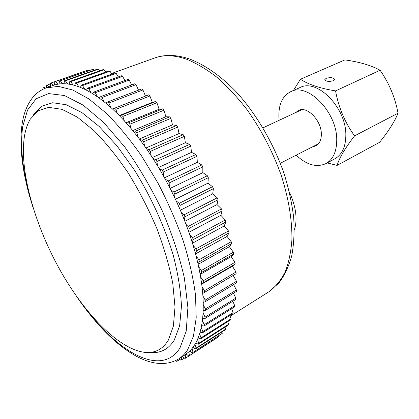 <?xml version="1.0" encoding="UTF-8"?>
<svg xmlns="http://www.w3.org/2000/svg" width="419" height="419" viewBox="0 0 419 419"><rect width="100%" height="100%" fill="white"/><g stroke="black" fill="none" stroke-linecap="round" stroke-linejoin="round"><path stroke-width="0.63" d="M296.186 155.161C306.629 164.955 316.539 167.768 325.919 163.599L334.828 158.832C342.04 154.705 345.712 146.828 345.837 135.211C346.398 107.73 317.031 78.159 299.999 87.55L290.765 91.651C282.369 96.014 278.42 104.645 278.918 117.556L279.154 120.29M325.919 163.599C333.084 159.498 336.693 151.594 336.745 139.904C337.138 112.245 307.672 82.292 290.765 91.651M295.809 112.507L298.553 110.443C306.954 105.714 321.383 120.353 321.342 133.949C321.378 139.867 319.556 143.853 315.879 145.906L312.564 146.802M293.41 90.478L300.449 79.259C308.337 84.486 320.043 88.367 335.567 90.897C338.599 107.542 344.937 122.531 354.579 135.866C345.282 147.839 339.458 157.68 337.101 165.395L327.187 162.918M337.101 165.395L379.556 142.329C388.382 131.487 394.546 121.772 398.05 113.188C395.101 97.486 389.115 83.172 380.091 70.24C370.967 65.312 359.224 61.871 344.874 59.912L300.449 79.259M333.424 80.699C328.946 81.888 326.071 81.527 324.809 79.615L326.118 78.358C330.586 77.175 333.451 77.541 334.713 79.453L333.424 80.699M335.567 90.897L380.091 70.24M398.05 113.188L354.579 135.866M294.337 230.062C297.715 219.477 296.05 206.75 289.346 191.892M24.428 136.437C19.316 169.946 34.012 222.541 58.555 267.401C83.119 312.129 117.577 348.603 144.225 352.295C154.496 353.573 162.509 349.556 168.276 340.244L173.382 326.155L175.006 307.027L172.806 283.574C169.417 266.117 164.101 247.744 156.842 228.46C148.598 209.149 139.087 190.713 128.319 173.152C117.105 156.612 105.677 142.444 94.034 130.649L77.274 117.084L61.954 109.328L48.751 107.364L38.113 110.826L30.299 119.137C27.492 123.846 25.538 129.612 24.428 136.437M149.74 352.431C160.152 353.605 168.328 349.498 174.267 340.118L179.636 325.778L181.453 306.305C180.809 290.99 178.07 273.963 173.246 255.223C164.557 226.412 150.877 196.401 134.269 169.826L116.964 145.828L99.203 126.48L82.009 112.659L66.27 104.755L52.674 102.744L41.691 106.258L33.578 114.706M182.527 356.475L184.994 358.47L185.701 358.083L185.177 354.778L189.728 351.122L192.064 348.535L194.971 344.345L196.045 348.11L195.526 348.886L225.045 329.957L225.605 329.172L196.045 348.11M175.718 360.597L176.436 361.293L177.237 361.157L179.94 359.423M177.158 359.842L177.237 361.157M179.096 358.669L180.846 360.23L184.522 358.093M181.301 357.26L181.605 359.968M214.601 339.416L185.701 358.083M188.843 355.998L218.613 336.745L188.843 355.998L186.204 354.086M188.786 352.012L189.493 355.485M192.363 352.803L222.285 333.309L192.363 352.803L189.728 351.122M192.064 348.535L192.95 352.159M195.526 348.886L192.902 347.451M198.297 344.235L198.747 343.329L228.538 324.327L228.046 325.244L198.297 344.235L195.71 343.061L197.485 339.448L198.747 343.329M200.654 338.861L201.026 337.829L231.052 318.786L230.639 319.823L200.654 338.861L198.108 337.971L199.58 333.843L201.026 337.829M202.566 332.77L202.859 331.612L233.126 312.564L232.791 313.716L202.566 332.77L200.083 332.178L201.225 327.553L202.859 331.612M204.006 325.982L204.21 324.704L234.724 305.666L234.478 306.944L204.006 325.982L201.602 325.699L202.403 320.593L204.21 324.704M204.954 318.519L205.069 317.125L235.829 298.134L235.672 299.517L204.954 318.519L202.639 318.555L203.084 312.983L205.069 317.125M205.389 310.411L205.41 308.908L236.421 289.99L236.353 291.483L205.389 310.411L203.184 310.772L203.257 304.765L205.41 308.908M205.289 301.696L205.216 300.088L236.478 281.275L236.51 282.867L205.289 301.696L203.215 302.392L202.911 295.976L205.216 300.088M204.65 292.415L204.477 290.713L235.997 272.036L236.122 273.717L202.717 293.452L202.026 286.659L204.477 290.713M203.456 282.626L203.189 280.835L234.954 262.325L235.179 264.085L203.456 282.626L201.686 284.003L200.601 276.875L203.189 280.835M201.712 272.381L201.345 270.517L233.357 252.196L233.682 254.024L201.712 272.381L200.114 274.094L198.643 266.673L201.345 270.517M199.418 261.744L198.952 259.822L231.204 241.721L231.623 243.607L199.418 261.744L198.004 263.792L196.144 256.129L198.952 259.822M196.574 250.798L196.013 248.818L228.496 230.969L229.02 232.901L196.574 250.798L195.364 253.165L193.122 245.309L196.013 248.818M193.201 239.605L192.546 237.594L225.254 220.012L225.872 221.97L193.201 239.605L192.195 242.287L189.592 234.294L192.546 237.594M189.315 228.25L188.571 226.218L221.494 208.929L222.201 210.909L189.315 228.25L188.529 231.225L185.57 223.159L188.571 226.218M184.936 216.817L184.109 214.785L217.236 197.805L218.032 199.779L184.936 216.817L184.376 220.069L181.087 211.983L184.109 214.785M180.102 205.394L179.196 203.372L212.512 186.712L213.386 188.681L180.102 205.394L179.767 208.903L176.169 200.858L179.196 203.372M174.843 194.065L173.864 192.07L207.353 175.744L208.301 177.682L174.843 194.065L174.739 197.805L170.858 189.859L173.864 192.07M169.197 182.92L168.155 180.961L201.801 164.981L202.817 166.877L169.197 182.92L169.323 186.853L165.186 179.075L168.155 180.961M163.206 172.031L162.111 170.13L195.888 154.496L196.967 156.339L163.206 172.031L163.562 176.142L159.199 168.579L162.111 170.13M156.921 161.493L155.779 159.66L189.671 144.377L190.797 146.147L156.921 161.493L157.497 165.741L152.951 158.455L155.779 159.66M150.39 151.374L149.206 149.625L183.192 134.688L184.365 136.374L150.39 151.374L151.18 155.732L146.477 148.771L149.206 149.625M143.665 141.748L142.45 140.093L176.504 125.496L177.708 127.093L143.665 141.748L144.66 146.184L139.836 139.595L142.45 140.093M136.788 132.676L135.557 131.126L169.658 116.864L170.884 118.357L136.788 132.676L137.977 137.16L133.074 130.985L135.557 131.126M129.822 124.223L128.575 122.788L162.703 108.851L163.944 110.228L129.822 124.223L131.194 128.717L126.245 122.997L128.575 122.788M122.814 116.44L121.568 115.125L155.69 101.498L156.936 102.755L122.814 116.44L124.354 120.908L119.394 115.681L121.568 115.125M115.817 109.359L114.576 108.181L148.666 94.846L149.913 95.977L115.817 109.359L117.503 113.785L112.575 109.071L114.576 108.181M108.872 103.027L107.646 101.979L141.69 88.928L142.926 89.928L108.872 103.027L110.7 107.369L105.824 103.194L107.646 101.979M102.037 97.465L100.832 96.559L134.798 83.763L136.018 84.628L102.037 97.465L103.98 101.702L99.198 98.077L100.832 96.559M95.343 92.693L94.175 91.929L128.041 79.374L129.23 80.097L95.343 92.693L97.391 96.799L92.73 93.736L94.175 91.929M88.838 88.723L87.707 88.1L121.452 75.766L122.61 76.352L88.838 88.723L90.975 92.678L86.455 90.179L87.707 88.1M82.559 85.555L81.469 85.078L115.073 72.943L116.189 73.388L82.559 85.555L84.764 89.336L80.417 87.403L81.469 85.078M76.536 83.192L75.493 82.852L108.935 70.9L110.008 71.204L76.536 83.192L78.793 86.775L74.634 85.413L75.493 82.852M70.801 81.616L69.811 81.422L103.074 69.622L104.095 69.795L70.801 81.616L73.089 84.999L69.145 84.188L69.811 81.422M65.374 80.825L64.442 80.762L97.512 69.104L98.475 69.14L65.374 80.825L67.684 83.983L63.971 83.711L64.442 80.762M60.278 80.783L93.175 69.229L60.278 80.783L62.593 83.711L59.121 83.973L59.409 80.857M55.538 81.48L88.215 70.025L55.538 81.48L57.843 84.172L54.627 84.942L54.732 81.679M83.638 71.549L50.421 83.208L50.484 86.372M51.16 82.883L53.496 85.308L46.31 87.849L58.414 86.393L72.754 90.001L88.896 98.936L106.269 113.193C118.237 125.218 130.016 139.485 141.601 155.988L157.822 182.804C167.762 201.9 176.231 221.258 183.229 240.878C189.21 260.189 193.306 278.295 195.521 295.201L196.212 317.796L193.447 336.174L187.581 349.86C185.057 353.736 182.118 356.747 178.751 358.889C149.62 376.162 108.228 342.878 76.541 296.364M50.437 83.816L46.493 85.403L46.65 87.728M47.164 84.968L49.107 86.859M46.572 86.623L43.55 87.691L42.948 88.241L43.052 89.216M43.55 87.691L44.519 88.545M194.971 344.345L195.71 343.061M197.485 339.448L198.108 337.971M199.58 333.843L200.083 332.178M201.225 327.553L201.602 325.699M202.403 320.593L202.639 318.555M203.084 312.983L203.184 310.772M203.257 304.765L203.215 302.392M202.911 295.976L202.717 293.452M202.026 286.659L201.686 284.003M200.601 276.875L200.114 274.094M198.643 266.673L198.004 263.792M196.144 256.129L195.364 253.165M193.122 245.309L192.195 242.287M189.592 234.294L188.529 231.225M185.57 223.159L184.376 220.069M181.087 211.983L179.767 208.903M176.169 200.858L174.739 197.805M170.858 189.859L169.323 186.853M165.186 179.075L163.562 176.142M159.199 168.579L157.497 165.741M152.951 158.455L151.18 155.732M146.477 148.771L144.66 146.184M139.836 139.595L137.977 137.16M133.074 130.985L131.194 128.717M126.245 122.997L124.354 120.908M119.394 115.681L117.503 113.785M112.575 109.071L110.7 107.369M105.824 103.194L103.98 101.702M99.198 98.077L97.391 96.799M92.73 93.736L90.975 92.678M86.455 90.179L84.764 89.336M80.417 87.403L78.793 86.775M74.634 85.413L73.089 84.999M69.145 84.188L67.684 83.983M63.971 83.711L62.593 83.711M59.121 83.973L57.843 84.172M54.627 84.942L53.496 85.308M88.697 70.57L88.215 70.025M94.071 70.319L93.175 69.229M99.732 70.811L98.475 69.14M105.672 72.068L104.095 69.795M111.863 74.1L110.008 71.204M118.278 76.928L116.189 73.388M124.888 80.542L122.61 76.352M131.655 84.947L129.23 80.097M138.532 90.137L136.018 84.628M145.487 96.092L142.926 89.928M155.69 101.498L152.317 102.393L149.913 95.977M162.703 108.851L159.1 109.249L156.936 102.755M169.658 116.864L165.851 116.76L163.944 110.228M176.504 125.496L172.508 124.878L170.884 118.357M183.192 134.688L179.039 133.551L177.708 127.093M189.671 144.377L185.381 142.727L184.365 136.374M195.888 154.496L191.493 152.348L190.797 146.147M201.801 164.981L197.323 162.342L196.967 156.339M207.353 175.744L202.833 172.638L202.817 166.877M212.512 186.712L207.976 183.161L208.301 177.682M217.236 197.805L212.721 193.835L213.386 188.681M221.494 208.929L217.026 204.577L218.032 199.779M225.254 220.012L220.865 215.308L222.201 210.909M228.496 230.969L224.217 225.956L225.872 221.97M231.204 241.721L227.056 236.442L229.02 232.901M233.357 252.196L229.376 246.686L231.623 243.607M234.954 262.325L231.157 256.627L233.682 254.024M235.997 272.036L232.404 266.201L235.179 264.085M236.478 281.275L233.184 275.461M236.421 289.99L233.613 284.611M235.829 298.134L233.488 293.232M234.724 305.666L232.812 301.287M233.126 312.564L231.613 308.73M231.052 318.786L229.905 315.538M228.538 324.327L227.711 321.682M225.605 329.172L225.061 327.15M222.285 333.309L221.97 331.927M218.613 336.745L218.477 336.017M119.289 115.571L152.317 102.393M126.009 122.736L159.1 109.249M132.723 130.56L165.851 116.76M139.386 138.998L172.508 124.878M145.943 148.007L179.039 133.551M152.343 157.518L185.381 142.727M158.539 167.474L191.493 152.348M164.484 177.797L197.323 162.342M170.124 188.419L202.833 172.638M175.425 199.261L207.976 183.161M180.343 210.238L212.721 193.835M184.847 221.274L217.026 204.577M188.896 232.278L220.865 215.308M192.473 243.177L224.217 225.956M195.558 253.888L227.056 236.442M198.129 264.337L229.376 246.686M200.177 274.445L231.157 256.627M201.707 284.155L232.404 266.201M186.555 59.205C174.445 55.046 163.808 54.638 154.653 57.979C165.055 54.271 176.708 54.617 189.613 59.016C204.959 64.893 220.855 76.012 236.065 91.682C256.093 113.58 273.382 142.963 283.988 173.361C288.712 188.545 291.943 203.294 293.688 217.597C294.557 231.419 293.923 244.094 291.786 255.627C288.822 266.358 284.522 275.498 278.881 283.04L268.893 291.776C275.262 287.115 280.625 280.651 284.978 272.387C288.644 263.127 290.954 252.322 291.902 239.977C292.273 220.535 288.633 198.171 281.102 174.995C272.586 151.411 261.22 129.618 247.001 109.626C237.337 97.192 227.323 86.414 216.953 77.29C206.567 69.261 196.432 63.232 186.555 59.205M87.676 311.087C120.724 354.102 161.959 376.566 179.919 348.089L186.235 331.12L187.901 307.483L184.412 278.242C179.489 256.465 172.057 233.881 162.122 210.49C150.966 187.419 138.48 166.202 124.668 146.839L103.645 122.453L83.14 105.132L64.458 95.527L48.599 93.589L36.202 98.727L27.57 110.008L22.762 126.339C20.238 144.126 22.003 165.034 28.052 189.074M301.9 109.663L262.991 127.837M318.55 143.743L280.311 163.258M111.501 73.535L154.653 57.979M230.151 316.23L268.893 291.776M32.829 206.907L29.602 196.207C28.178 190.891 27.554 189.226 24.779 176.226C20.882 156.806 19.981 139.464 22.076 124.197M185.172 354.783L178.751 358.889M46.31 87.849C41.025 89.786 36.558 92.924 32.912 97.266C27.429 104.101 23.852 112.837 22.191 123.479"/></g></svg>
